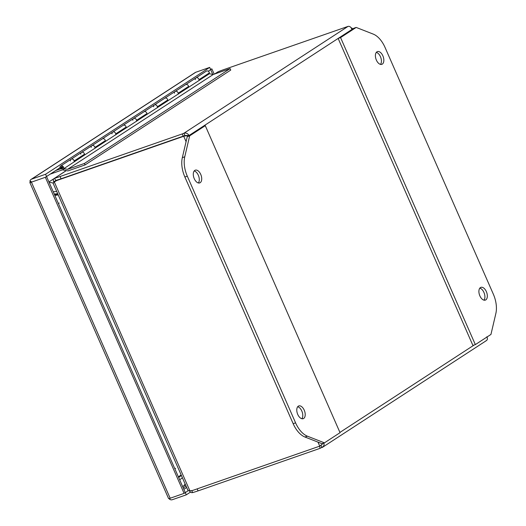 <?xml version="1.0" encoding="UTF-8"?>
<svg xmlns="http://www.w3.org/2000/svg" width="526" height="526" viewBox="0 0 526 526"><rect width="100%" height="100%" fill="white"/><g stroke="black" fill="none" stroke-linecap="round" stroke-linejoin="round"><path stroke-width="0.79" d="M48.925 181.937L53.77 178.781M50.22 174.119L62.712 169.766A2.157 1.769 56.9 0 0 63.028 169.609A2.157 1.769 56.9 0 0 63.33 166.834A2.157 1.769 56.9 0 0 60.674 165.992A2.157 1.769 56.9 0 0 60.063 168.11L60.996 168.064A1.078 0.881 -123.1 0 1 62.594 167.321A1.078 0.881 -123.1 0 1 62.285 168.78L62.574 168.59M185.553 84.679L185.553 84.679A2.157 1.769 56.9 0 1 187.736 84.975A2.157 1.769 56.9 0 1 188.584 87.29L198.992 80.517A2.157 1.769 -123.1 0 0 198.144 78.203A2.157 1.769 -123.1 0 0 195.961 77.907A2.157 1.769 56.9 0 1 198.821 79.13A2.157 1.769 56.9 0 1 198.992 79.676L209.401 72.897A2.157 1.769 -123.1 0 0 209.23 72.351A2.157 1.769 -123.1 0 0 206.37 71.128L175.145 91.458A2.157 1.769 56.9 0 1 178.012 92.681A2.157 1.769 56.9 0 1 178.183 93.227L188.584 86.448A2.157 1.769 -123.1 0 0 188.42 85.902A2.157 1.769 -123.1 0 0 185.553 84.679M157.307 107.817A2.157 1.769 -123.1 0 0 156.603 105.384A2.157 1.769 -123.1 0 0 154.335 105.009A2.157 1.769 56.9 0 1 157.195 106.232A2.157 1.769 56.9 0 1 157.366 106.778L167.774 99.999A2.157 1.769 -123.1 0 0 167.603 99.453A2.157 1.769 -123.1 0 0 164.743 98.231L164.743 98.231A2.157 1.769 56.9 0 1 166.926 98.526A2.157 1.769 56.9 0 1 167.768 100.841L188.584 87.29L187.019 87.474M178.117 94.266A2.157 1.769 -123.1 0 0 177.413 91.833A2.157 1.769 -123.1 0 0 175.151 91.458L143.927 111.782A2.157 1.769 56.9 0 1 146.11 112.077A2.157 1.769 56.9 0 1 146.951 114.392L167.768 100.841L166.203 101.025M115.681 134.919A2.157 1.769 -123.1 0 0 114.977 132.486A2.157 1.769 -123.1 0 0 112.709 132.111A2.157 1.769 56.9 0 1 115.569 133.334A2.157 1.769 56.9 0 1 115.74 133.88L126.148 127.101A2.157 1.769 -123.1 0 0 125.977 126.556A2.157 1.769 -123.1 0 0 123.11 125.333L123.117 125.333A2.157 1.769 56.9 0 1 125.293 125.635A2.157 1.769 56.9 0 1 126.141 127.943L146.958 114.392L145.386 114.576M136.49 121.368A2.157 1.769 -123.1 0 0 135.787 118.935A2.157 1.769 -123.1 0 0 133.519 118.56A2.157 1.769 56.9 0 1 136.385 119.783A2.157 1.769 56.9 0 1 136.55 120.329L146.958 113.55A2.157 1.769 -123.1 0 0 146.787 113.005A2.157 1.769 -123.1 0 0 143.927 111.782L102.3 138.884A2.157 1.769 56.9 0 1 102.3 138.884A2.157 1.769 56.9 0 1 104.483 139.186A2.157 1.769 56.9 0 1 105.325 141.494L126.141 127.943L124.577 128.127M80.794 154.184A2.157 1.769 56.9 0 1 81.484 152.441A2.157 1.769 56.9 0 1 83.667 152.737A2.157 1.769 56.9 0 1 84.515 155.045L105.331 141.494L103.76 141.678M94.864 148.477A2.157 1.769 -123.1 0 0 94.161 146.037A2.157 1.769 -123.1 0 0 91.892 145.663A2.157 1.769 56.9 0 1 94.752 146.886A2.157 1.769 56.9 0 1 94.923 147.431L105.331 140.652A2.157 1.769 -123.1 0 0 105.161 140.107A2.157 1.769 -123.1 0 0 102.3 138.89L71.082 159.214A2.157 1.769 56.9 0 1 73.942 160.437A2.157 1.769 56.9 0 1 74.113 160.982L84.515 154.21A2.157 1.769 -123.1 0 0 84.351 153.664A2.157 1.769 -123.1 0 0 81.484 152.441M74.048 162.028A2.157 1.769 -123.1 0 0 73.344 159.588A2.157 1.769 -123.1 0 0 71.082 159.214L60.674 165.992M55.763 170.509L60.451 168.879L62.285 168.78M61.338 168.3L60.451 168.879M187.23 87.447A1.078 0.881 -123.1 0 0 187.585 87.106M166.413 100.999A1.078 0.881 -123.1 0 0 166.768 100.657M145.603 114.55A1.078 0.881 -123.1 0 0 145.958 114.208M124.787 128.101A1.078 0.881 -123.1 0 0 125.142 127.759M103.977 141.652A1.078 0.881 -123.1 0 0 104.326 141.31M83.161 155.203A1.078 0.881 -123.1 0 0 83.516 154.861M188.315 490.633L185.297 492.599L46.544 176.519L59.984 167.761M208.27 71.22L210.683 69.649L212.767 74.396M210.67 69.656L209.696 67.407L195.751 72.272A3.715 3.038 -123.1 0 0 195.205 72.535L31.073 179.399A3.715 3.038 56.9 0 1 31.619 179.136L45.565 174.27L209.696 67.407M29.844 182.515L168.596 498.595A3.715 0.421 -23.7 0 0 170.161 498.234L184.107 493.368L45.361 177.288L31.415 182.154A3.715 0.421 156.3 0 1 29.844 182.515L31.481 181.772L29.943 181.043A3.715 3.038 56.9 0 1 31.073 179.399M184.107 493.368L185.297 492.592L186.283 494.834L172.337 499.7A3.715 3.038 56.9 0 1 169.655 499.312L170.076 498.26M169.116 498.549L169.655 499.312M30.278 182.318L29.943 181.043M45.361 177.288L46.544 176.519L45.565 174.27M190.458 492.119L186.283 494.834M210.683 69.649L211.873 68.88L214.187 74.159M210.545 69.34L211.873 68.88M200.196 182.68A6.746 3.807 -109.2 0 1 199.722 182.916A6.746 3.807 -109.2 0 1 194.068 178.229A6.746 3.807 -109.2 0 1 194.804 170.404A6.746 3.807 -109.2 0 1 195.278 170.168A6.746 3.807 -109.2 0 1 200.932 174.856A6.746 3.807 -109.2 0 1 200.196 182.68M303.693 418.446A6.746 3.807 -109.2 0 1 303.219 418.683A6.746 3.807 -109.2 0 1 297.565 413.995A6.746 3.807 -109.2 0 1 298.301 406.171A6.746 3.807 -109.2 0 1 298.775 405.934A6.746 3.807 -109.2 0 1 304.423 410.622A6.746 3.807 -109.2 0 1 303.693 418.446M295.586 422.851A21.599 12.17 70.8 0 0 307.394 436.179L324.437 442.846L340.046 432.681L205.278 125.675L189.669 135.839L184.757 156.801A21.599 12.17 70.8 0 0 187.302 176.164L295.586 422.851L293.16 423.693A21.599 12.17 70.8 0 0 304.968 437.027L322.011 443.694L324.437 442.846M189.669 135.839L187.243 136.688L182.331 157.649A21.599 12.17 70.8 0 0 184.876 177.012L293.16 423.693M205.278 125.675L202.852 126.523L187.243 136.688M198.381 182.963A6.746 3.807 70.8 0 0 198.67 176.138A6.746 3.807 70.8 0 0 194.199 170.97M301.871 418.729A6.746 3.807 70.8 0 0 302.161 411.904A6.746 3.807 70.8 0 0 297.69 406.736M483.992 300.155A6.746 3.807 70.8 0 0 484.282 293.324A6.746 3.807 70.8 0 0 479.811 288.156M480.422 287.59A6.746 3.807 -109.2 0 1 480.895 287.36A6.746 3.807 -109.2 0 1 486.543 292.042A6.746 3.807 -109.2 0 1 485.807 299.873A6.746 3.807 -109.2 0 1 485.334 300.109A6.746 3.807 -109.2 0 1 479.686 295.421A6.746 3.807 -109.2 0 1 480.422 287.59M380.502 64.389A6.746 3.807 70.8 0 0 380.785 57.558A6.746 3.807 70.8 0 0 376.314 52.39M376.925 51.824A6.746 3.807 -109.2 0 1 377.398 51.594A6.746 3.807 -109.2 0 1 383.053 56.275A6.746 3.807 -109.2 0 1 382.317 64.106A6.746 3.807 -109.2 0 1 381.843 64.336A6.746 3.807 -109.2 0 1 376.189 59.655A6.746 3.807 -109.2 0 1 376.925 51.824M385.032 47.425A21.599 12.17 70.8 0 0 373.217 34.098L356.181 27.431L340.572 37.589L475.333 344.602L490.949 334.437L495.86 313.476A21.599 12.17 70.8 0 0 493.316 294.113L385.032 47.425M340.572 37.589L338.146 38.437L353.755 28.272L356.181 27.431M475.333 344.602L472.907 345.444L338.146 38.437M321.189 445.226L319.841 446.068M317.98 442.116L319.742 446.133L323.931 442.82M351.197 27.832L352.137 28.207L351.835 29.147C350.96 27.023 349.705 26.103 348.054 26.385L183.922 133.249C185.967 132.703 187.631 133.361 188.906 135.228L183.719 136.267L184.902 135.491L187.841 135.471M323.983 443.004L324.075 444.825L323.483 446.35L320.235 448.283L198.072 490.883L197.184 488.864M486.05 340.743C487.517 340.059 487.786 338.724 486.859 336.739M487.517 336.666L487.076 337.153M319.742 446.133L193.292 490.225A12.137 9.928 56.9 0 1 189.827 490.692L54.369 182.108A12.137 9.928 56.9 0 1 55.493 181.227A12.137 9.928 56.9 0 1 57.268 180.359L183.719 136.267L186.079 141.645M191.753 490.607L192.621 492.586A23.269 2.643 -23.7 0 0 198.072 490.883M320.906 445.371L321.912 447.606M214.792 73.942L218.08 71.806A23.269 2.643 156.3 0 1 224.832 69.254L348.054 26.385M60.076 176.526A23.269 2.643 156.3 0 1 54.625 178.229L55.611 180.471A23.269 2.643 -23.7 0 0 61.062 178.768L60.076 176.526L182.246 133.926L183.232 136.168L61.062 178.768M183.232 136.168L184.909 135.491L183.922 133.249L182.246 133.926M184.909 135.491L186.986 135.892M53.376 183.318C52.778 183.239 53.113 182.838 54.369 182.108L54.566 181.983M187.874 489.713C187.683 490.561 188.334 490.883 189.827 490.692M57.84 179.826A12.137 9.928 -123.1 0 0 56.676 180.457L55.493 181.227M319.354 446.272L320.235 448.283M192.621 492.586C191.28 492.875 190.175 492.244 189.301 490.679M218.08 71.806L214.503 74.048M55.427 181.273L53.507 181.332C53.014 179.787 53.382 178.755 54.625 178.229L66.335 170.608M66.23 170.582L54.625 178.229M53.507 181.332A12.137 6.253 88.2 0 0 54.178 182.226M55.618 181.266L55.493 180.517M181.148 474.919L178.393 476.872M54.836 195.389L58.241 194.929M179.682 479.811L182.397 477.779M56.696 191.425L53.251 191.78M54.632 194.936L58.038 194.475M181.385 475.465L178.669 477.496M54.25 194.061L57.702 193.706M70.385 160.956A2.157 1.769 56.9 0 1 71.082 159.214M91.202 147.405A2.157 1.769 56.9 0 1 91.892 145.663M112.012 133.854A2.157 1.769 56.9 0 1 112.709 132.111M132.828 120.303A2.157 1.769 56.9 0 1 133.519 118.56M153.638 106.745A2.157 1.769 56.9 0 1 154.335 105.009M174.454 93.194A2.157 1.769 56.9 0 1 175.145 91.458M195.271 79.643A2.157 1.769 56.9 0 1 195.961 77.907M84.416 163.468L67.545 169.346L63.896 168.636A2.374 1.946 56.9 0 1 63.146 169.793A2.374 1.946 56.9 0 1 62.883 169.931L67.913 170.911L85.061 164.934L230.756 70.07L230.112 68.604L84.416 163.468L85.061 164.934M63.383 169.609L62.883 169.931M198.992 80.517L209.394 73.739L213.247 74.488L230.112 68.604M67.545 169.346L213.247 74.488M63.896 168.636L84.515 155.045L82.95 155.229M209.394 73.739L207.829 73.923M174.842 468.784A10.796 1.23 -23.7 0 0 175.638 468.291M59.208 203.049A10.796 1.23 156.3 0 1 58.412 203.542M185.119 483.979A10.796 8.837 56.9 0 1 182.693 486.668L185.5 484.84M49.201 182.555A10.796 8.837 56.9 0 1 53.087 183.081M186.059 486.123L183.258 487.95M186.664 487.49L183.857 489.318M170.161 498.234L31.415 182.154M31.619 179.136L195.751 72.272M307.394 436.179L304.968 437.027M187.302 176.164L184.876 177.012M184.757 156.801L182.331 157.649M474.163 345.01L339.928 432.411M189.031 135.517L351.966 29.436M57.268 180.359L58.301 179.682M320.932 445.364L321.419 445.049M62.305 168.629A0.973 0.796 56.9 0 1 61.568 166.847A0.973 0.796 56.9 0 1 62.009 166.841M62.153 168.491L61.549 167.11L62.153 168.491M62.798 168.044A0.973 0.796 56.9 0 1 62.344 168.616C61.134 168.498 60.838 167.925 61.424 166.92L61.641 166.775M63.712 169.162L63.028 169.609M322.537 447.291L486.517 340.526M352.519 29.075L352.144 28.226M53.08 183.186L187.887 490.271M62.324 168.622L62.706 168.405"/></g></svg>
